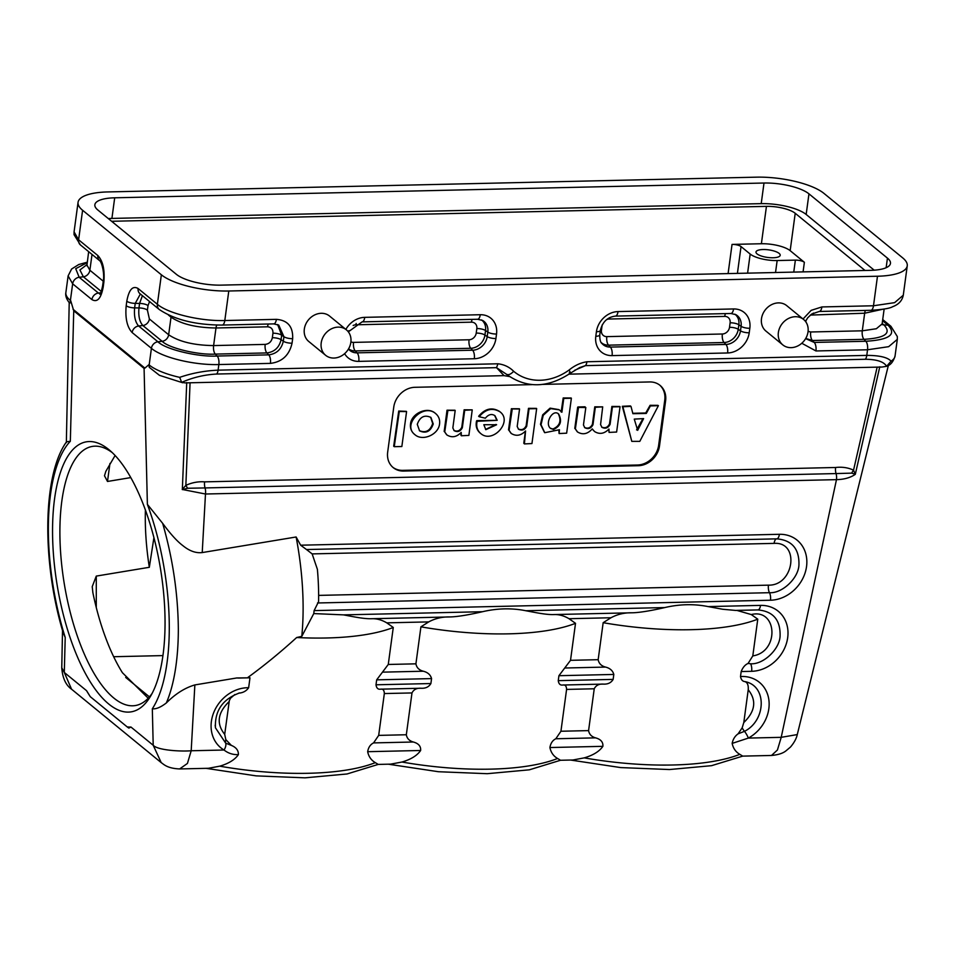 <?xml version="1.0" encoding="UTF-8"?>
<svg xmlns="http://www.w3.org/2000/svg" width="955" height="955" viewBox="0 0 955 955"><rect width="100%" height="100%" fill="white"/><g stroke="black" fill="none" stroke-linecap="round" stroke-linejoin="round"><path stroke-width="1.43" d="M903.275 295.226L894.62 302.651L873.491 305.767L877.478 276.234A51.331 16.032 7.7 0 0 907.25 265.824A51.331 16.032 7.7 0 0 902.714 257.898L823.95 193.388A51.331 16.032 7.7 0 0 756.515 177.164L107.831 191.931A51.331 16.032 7.7 0 0 78.059 202.329A51.331 16.032 7.7 0 0 82.596 210.255L78.608 239.789L97.876 255.57C102.949 261.037 104.943 269.978 103.832 282.394L103.224 286.906C101.087 298.485 97.315 302.723 91.919 299.595L72.652 283.814A6.84 5.802 -50.7 0 1 79.158 277.272L75.72 268.677L87.168 262.673M140.361 294.021L135.24 303.38A6.84 2.137 -172.3 0 1 126.8 301.219C128.937 289.628 132.709 285.402 138.105 288.517A6.84 5.802 -50.7 0 0 139.908 293.639L159.21 309.456A6.84 5.802 -50.7 0 1 157.372 304.299L161.359 274.777L82.596 210.255M161.359 274.777A51.331 16.032 7.7 0 0 228.794 291L224.807 320.534L276.389 319.352A6.84 2.937 88.7 0 1 273.727 323.888L278.741 325.094L283.933 336.721A6.84 2.137 7.7 0 0 292.66 338.679L292.051 343.191C289.305 355.212 282.095 361.945 270.432 363.377L218.85 364.547C194.343 365.335 162.123 357.576 151.415 348.324L132.148 332.543C127.063 327.088 125.081 318.146 126.191 305.719L126.8 301.219M877.478 276.234L228.794 291M114.696 197.804A34.225 10.684 -172.3 0 0 94.855 204.74A34.225 10.684 -172.3 0 0 97.876 210.028L176.353 274.312A34.225 10.684 -172.3 0 0 221.309 285.127L870.614 270.349A34.225 10.684 7.7 0 0 890.466 263.413A34.225 10.684 7.7 0 0 887.446 258.125L808.957 193.841A34.225 10.684 7.7 0 0 764 183.026L114.696 197.804L111.914 218.42L761.219 203.642A34.225 10.684 -172.3 0 1 806.163 214.457L874.207 270.181M113.669 656.718L162.959 655.596M63.34 633.284L65.215 637.439L64.295 672.451L61.765 667.748C62.529 677.966 65.764 685.093 71.482 689.14L161.228 762.639L153.206 745.27L130.942 727.03L128.83 728.092L127.194 726.91L90.295 696.696L86.559 690.68L64.295 672.451L71.541 689.176M763.069 249.53A12.212 3.82 -172.3 0 1 780.199 255.295A12.212 3.82 -172.3 0 1 767.581 257.432A12.212 3.82 -172.3 0 1 755.99 252.025A12.212 3.82 -172.3 0 1 763.069 249.53M145.399 510.042A131.336 50.185 -99.4 0 0 149.326 567.294L96.288 576.092L92.241 586.621L92.862 592.613A131.336 50.185 -99.4 0 0 122.431 672.738L148.204 698.236M115.101 455.499L105.838 471.34L104.489 475.781L107.497 481.463L130.775 477.596M865.039 270.48L795.217 213.287A21.905 6.84 7.7 0 0 766.447 206.364L113.43 221.238A21.905 6.84 7.7 0 0 111.639 221.309M795.217 213.287L790.167 250.664A21.905 6.84 7.7 0 0 761.386 243.74L732.043 244.408A6.84 2.137 -172.3 0 1 741.032 246.569L750.176 254.054A20.533 6.41 7.7 0 0 777.155 260.548L795.372 260.13A6.84 2.137 -172.3 0 1 804.373 262.291L803.071 271.889M149.326 567.294L153.922 537.617M87.239 262.195L78.776 264.523L71.601 269.024L68.115 275.888L72.652 283.814L70.395 300.467A51.331 16.032 -172.3 0 1 65.871 292.528C65.262 295.692 66.456 299.166 69.452 302.95L70.515 302.831L70.718 300.718L73.738 310.793L144.086 368.415L147.38 504.347L162.66 523.352C170.479 534 177.2 541.401 182.799 545.58C189.388 550.987 195.859 553.315 202.221 552.575L296.122 536.985L300.646 545.198L779.387 534.299A35.013 29.665 -50.7 0 1 806.545 566.542A35.013 29.665 -50.7 0 1 770.482 600.229L314.111 610.615L318.588 601.662A131.014 50.066 -99.4 0 0 318.636 596.433A131.014 50.066 -99.4 0 0 317.394 569.347L312.142 553.9L306.507 549.543L776.749 538.847C792.089 540.196 799.478 548.982 798.929 565.181C798.273 578.479 782.073 593.604 769.467 592.697A6.84 2.937 88.7 0 1 768.453 585.152L318.636 595.395M86.893 264.69L79.922 269.955L83.372 276.795L79.158 277.272L98.425 293.054L100.705 292.791M745.628 681.846L744.996 681.631C767.402 685.845 766.005 720.655 744.482 731.339A6.84 1.576 61.4 0 1 748.35 738.084L732.163 743.396C732.998 739.218 734.968 736.042 738.072 733.87L742.166 727.853L743.802 722.529L748.231 689.773C748.517 685.654 747.646 683.028 745.604 681.906M277.642 324.545L281.677 335.169L281.068 339.682C279.218 347.513 274.491 351.929 266.887 352.92L215.305 354.102C197.972 355.117 168.737 348.086 162.147 341.305L142.868 325.524C139.573 321.907 138.272 316.045 138.964 307.928L139.573 303.427L142.402 295.692M168.378 314.995L171.029 317.167L168.653 334.763L149.386 318.982L147.404 310.1L148.025 305.588A6.84 2.137 7.7 0 0 139.573 303.427L135.24 303.38L134.631 307.892C133.915 316.236 135.264 322.277 138.654 326.001L157.921 341.783C165.275 349.327 197.84 357.17 217.155 356.036L268.737 354.854C276.568 353.827 281.427 349.291 283.325 341.221L283.933 336.721L281.677 335.169A6.84 2.137 -172.3 0 0 272.951 333.211L272.342 337.724C271.435 341.699 269.047 343.931 265.192 344.397L213.61 345.579L215.985 327.983L267.567 326.813C271.327 327.111 273.118 329.248 272.951 333.211M808.085 331.397L810.7 331.982L862.293 330.812A6.84 2.937 -91.3 0 0 863.989 339.335C885.19 338.022 891.827 333.2 883.888 324.879L882.193 323.482M882.563 320.713L888.007 325.166C896.841 334.429 889.451 339.801 865.839 341.269L814.245 342.439L812.407 340.505A6.84 2.937 88.7 0 1 810.7 331.982M569.037 374.157L882.038 367.03L886.61 366.326L891.075 361.157C887.589 357.325 879.495 355.403 866.782 355.391L867.534 349.781L815.952 350.963L801.782 343.263M346.438 329.881L329.559 316.057A16.426 13.919 129.3 0 0 321.25 313.3A16.426 13.919 129.3 0 0 305.695 324.306A16.426 13.919 129.3 0 0 308.752 341.472L325.619 355.296A16.426 13.919 129.3 0 0 346.796 351.404A16.426 13.919 129.3 0 0 346.438 329.881A16.426 13.919 129.3 0 0 338.118 327.123A16.426 13.919 129.3 0 0 322.575 338.13A16.426 13.919 129.3 0 0 325.619 355.296M803.609 319.471L786.729 305.648A16.426 13.919 129.3 0 0 778.409 302.89A16.426 13.919 129.3 0 0 762.866 313.897A16.426 13.919 129.3 0 0 765.91 331.063L782.79 344.886A16.426 13.919 -50.7 0 1 782.432 323.363A16.426 13.919 -50.7 0 1 803.609 319.471A16.426 13.919 -50.7 0 1 806.653 336.638A16.426 13.919 -50.7 0 1 791.11 347.644A16.426 13.919 -50.7 0 1 782.79 344.886M513.659 371.292C510.83 374.312 508.43 375.291 506.46 374.241L506.926 374.635A58.171 49.278 -50.7 0 1 506.46 374.241L496.528 367.663L504.037 375.637L185.175 382.895L181.677 382.37L179.683 377.356C191.967 373.142 204.764 370.743 218.098 370.158L497.961 363.783C504.133 364.512 509.361 367.007 513.659 371.292A51.331 43.488 129.3 0 0 569.073 370.039C574.564 365.526 580.509 362.769 586.907 361.754L866.782 355.391A6.84 2.937 -91.3 0 1 865.337 359.271L585.463 365.634L579.458 367.663M376.676 679.841L388.267 664.465L393.269 627.471L386.763 622.851C381.57 619.783 376.342 618.41 371.101 618.733C363.461 618.888 353.314 616.703 343.573 614.877L482.49 611.713C473.799 613.731 458.877 616.846 449.674 616.942C442.129 616.787 435.146 618.434 428.723 621.896L420.916 626.838L415.914 663.832C416.643 667.664 419.102 670.124 423.292 671.222C427.768 672.344 430.526 674.803 431.565 678.599L376.676 679.841L376.007 684.795L430.896 683.541C428.855 686.967 425.56 688.531 421 688.245C416.69 687.982 413.694 689.546 411.987 692.936L406.329 734.753C406.973 738.454 409.301 740.865 413.312 741.999M306.507 549.543L300.646 545.198M393.269 627.471A153.994 48.096 -172.3 0 1 296.671 637.522L301.78 636.364A153.994 58.852 -99.4 0 0 303.117 608.311A153.994 58.852 -99.4 0 0 296.122 536.985M301.78 636.364L313.777 613.576L343.573 614.877M314.111 610.615L313.777 613.576M575.519 623.317L569.013 618.709C563.82 615.629 558.591 614.256 553.351 614.578C545.711 614.745 535.564 612.549 525.823 610.734L664.74 607.571C656.049 609.588 641.127 612.692 631.924 612.788C624.379 612.633 617.396 614.292 610.973 617.754L603.166 622.696L598.164 659.69C598.892 663.51 601.352 665.981 605.542 667.079C610.018 668.202 612.776 670.661 613.814 674.445L558.926 675.698L570.517 660.323L575.519 623.317A153.994 48.096 -172.3 0 1 420.916 626.838M482.49 611.713C497.352 608.263 511.808 607.929 525.823 610.734M736.974 610.376L757.9 609.923C773.24 611.284 780.629 620.058 780.08 636.257C779.423 649.555 763.224 664.692 750.618 663.773L748.123 663.439C745.163 664.656 742.847 667.366 741.176 671.544L740.507 676.522A35.013 29.665 -50.7 0 1 768.894 700.051A35.013 29.665 -50.7 0 1 748.35 738.084L781.214 737.332L836.473 479.649C844.125 479.47 850.404 477.703 855.298 474.349L851.776 473.131L836.043 473.573A6.84 2.937 88.7 0 1 836.473 479.649L205.48 494.01L182.25 489.461A6.84 1.707 -116.7 0 1 182.333 489.617L186.726 382.561M748.123 663.367L752.803 655.906L757.769 619.174L751.263 614.554L736.985 610.436M752.803 655.906C779.662 651.883 777.418 608.084 751.263 614.554M664.74 607.571C679.602 604.109 694.058 603.787 708.073 606.58L722.768 609.266L735.672 610.436L752.468 610.054M757.769 619.174A153.994 48.096 -172.3 0 1 603.166 622.696M558.926 675.698L558.257 680.652L613.146 679.399L613.814 674.445M613.146 679.399C611.105 682.813 607.81 684.389 603.25 684.102C598.94 683.828 595.944 685.392 594.237 688.782L588.578 730.611C589.223 734.3 591.551 736.723 595.562 737.857C600.791 739.277 603.226 742.095 602.892 746.333L549.913 747.538C550.653 743.253 552.623 740.328 555.822 738.752L560.931 731.244L566.59 689.414C566.458 686.072 565.217 684.604 562.865 685.022C560.275 685.439 558.747 683.983 558.257 680.652M549.913 747.538C550.928 752.468 553.482 756.109 557.577 758.485L560.49 760.264L529.321 769.826L487.229 773.693L438.429 771.724L388.315 764.191M560.442 760.276L572.94 759.989L584.221 757.876C593.174 755.274 599.394 751.418 602.892 746.333M378.192 764.418L390.69 764.131L401.971 762.03C410.925 759.416 417.144 755.572 420.642 750.487L367.663 751.692C368.678 756.611 371.232 760.264 375.327 762.639L378.24 764.406L347.071 773.968L304.979 777.836L256.179 775.878L206.065 768.333M61.765 667.748L62.517 630.515M90.295 696.696A150.568 57.539 80.6 0 1 86.559 690.68M236.816 677.955L194.856 684.926C184.924 687.827 175.434 693.831 166.361 702.928C160.726 707.297 156.047 709.255 152.322 708.789L153.206 745.27C157.647 750.343 180.865 751.633 191.191 750.761L187.431 763.439L179.636 768.942L208.441 768.286L219.722 766.173C228.675 763.57 234.894 759.714 238.392 754.629C232.996 754.856 228.221 753.316 224.043 750.021A35.013 29.665 -50.7 0 1 213.681 712.693A35.013 29.665 -50.7 0 1 248.646 687.719L249.983 677.799L239.526 678.038A29.76 25.212 -50.7 0 1 236.816 677.955L249.983 677.799M234.858 694.512L230.525 698.224L229.319 700.695L224.7 734.347L225.81 739.612L231.349 745.389C236.207 747.395 238.547 750.463 238.392 754.629M194.856 684.926L191.191 750.761L224.043 750.021A6.84 3.605 120.4 0 0 225.69 743.145L215.448 727.805C214.66 710.663 222.73 699.036 239.657 692.924M248.646 687.719C246.342 691.038 243.012 692.853 238.655 693.163L239.657 692.948M231.361 745.401L225.69 743.145A6.84 3.605 -59.6 0 1 225.81 739.612M367.663 751.692C368.403 747.407 370.373 744.482 373.572 742.906L413.312 742.011C418.541 743.42 420.976 746.249 420.642 750.487M373.572 742.906L378.681 735.386L384.34 693.557C384.208 690.214 382.967 688.746 380.615 689.164C378.025 689.594 376.497 688.137 376.007 684.795M430.896 683.541L431.565 678.599M248.097 677.31C264.296 665.492 280.484 652.229 296.671 637.522M162.66 523.352C172.771 558.484 177.988 593.712 178.334 629.035A153.994 58.852 80.6 0 1 166.349 702.928M182.656 382.752L159.473 375.339L149.278 367.353L149.171 364.977A51.331 16.032 7.7 0 0 179.683 377.356M202.221 552.575L205.48 494.01A6.84 2.937 -91.3 0 0 205.05 487.933L187.681 488.256L182.333 489.617M558.269 413.73C561.671 420.869 559.881 425.954 552.921 429.01L550.355 428.234M553.482 429.464C560.597 426.24 562.304 421.083 558.615 413.993C552.73 408.501 544.302 423.626 550.569 428.437L553.482 429.464M571.377 398.247L566.649 433.176L559.117 433.546L559.439 429.738L544.768 432.699L541.043 424.772L543.252 415.282L550.653 408.597L559.26 409.85L561.898 412.214L563.772 398.426L571.377 398.247M559.045 433.355L558.878 429.989M558.973 409.623L550.092 408.143L542.691 414.828L540.482 424.318L544.493 432.46M571.138 397.996L563.199 397.96L561.158 411.987M529.058 408.8L536.662 408.621L531.947 443.562L524.414 443.92L525.572 430.944C520.988 435.659 516.225 436.507 511.271 433.486L509.087 430.395L512.262 408.931L519.556 409.015L517.192 426.479L518.529 429.225C522.015 430.968 524.737 429.977 526.706 426.264L529.058 408.8L528.497 408.334L526.133 425.799C524.343 429.356 521.717 430.419 518.267 428.986M536.435 408.382L528.497 408.334M524.343 443.729L523.782 443.263L525.417 431.123M509.099 430.502L510.973 433.248M519.317 408.764L511.391 408.728L508.526 429.929M483.839 424.712L485.82 429.69L496.612 424.736L483.839 424.712M495.979 424.438L485.546 429.452M497.197 420.319L495.012 415.747C491.706 413.539 488.494 414.363 485.367 418.206L479.195 416.738C485.618 409.026 492.589 407.415 500.086 411.892C512.954 421.525 492.601 444.147 480.663 433.463C477.178 430.359 475.996 426.312 477.142 421.31L497.197 420.319L476.879 420.618L477.142 421.31M494.63 415.449L496.636 419.866M479.195 416.738L478.634 416.285C485.056 408.561 492.016 406.949 499.525 411.426L500.086 411.892M476.581 420.845C475.435 425.846 476.617 429.905 480.102 433.009L480.389 433.224M444.732 431.97L447.895 410.399L455.189 410.483L452.837 427.947L454.174 430.693C457.66 432.436 460.382 431.445 462.339 427.733L464.703 410.268L472.236 409.898L468.881 435.408L461.349 435.767L461.205 432.4C456.621 437.127 451.858 437.975 446.904 434.955L444.732 431.97L446.618 434.704M454.95 410.232L447.024 410.196L444.171 431.505M462.339 427.733L461.778 427.267C459.976 430.812 457.361 431.875 453.9 430.454M472.068 409.85L464.13 409.802L461.778 427.267M460.955 435.361L461.05 432.591M430.61 417.204L432.687 423.519C430.18 430.836 425.727 433.212 419.364 430.657M417.275 424.342L419.591 430.86C426.014 433.809 430.562 431.517 433.248 423.972L430.932 417.454C424.521 414.506 419.961 416.798 417.275 424.342M439.575 423.829C438.632 434.597 422.516 441.64 414.876 434.632C401.697 424.617 423.59 402.664 435.767 413.682C438.775 416.308 440.04 419.687 439.575 423.829M435.205 413.229C427.565 406.209 411.45 413.252 410.507 424.02C410.041 428.162 411.307 431.541 414.315 434.167M399.286 411.498L406.579 411.593L401.852 446.522L394.248 446.689L399.286 411.498L398.724 411.044L393.687 446.224L394.248 446.689M406.341 411.342L398.724 411.044M634.263 419.102L637.665 430.347L643.598 418.612L634.263 419.102M643.002 418.565L636.591 429.905M630.98 406.388L632.902 413.694L646.284 413.443L650.379 405.947L658.401 405.66L639.802 441.353L631.792 441.365L622.875 406.746L630.98 406.388M657.9 405.338L650.092 405.314L645.723 412.99L632.759 413.288M631.792 441.365L622.314 406.293L630.419 405.935M612.442 406.902L620.046 406.723L616.62 432.042L609.087 432.4L608.944 429.046C604.36 433.761 599.585 434.609 594.631 431.576L592.16 428.998C587.612 434.071 582.741 435.074 577.536 431.982L575.352 428.89L578.527 407.427L585.821 407.51L583.457 424.975L584.794 427.721C588.28 429.464 591.002 428.473 592.971 424.76L595.323 407.296L602.701 406.866L600.576 424.581L601.913 427.327C605.398 429.07 608.12 428.079 610.078 424.366L612.442 406.902L611.88 406.436L609.517 423.901C607.726 427.458 605.1 428.52 601.638 427.088M619.807 406.484L611.88 406.436M609.015 432.209L608.789 429.225M592.255 428.902L594.356 431.35M575.364 428.998L577.238 431.732M577.656 407.212L574.791 428.425M585.033 406.794L577.966 406.961L578.217 407.678M592.971 424.76L592.41 424.295C590.608 427.84 587.994 428.902 584.532 427.482M602.701 406.866L594.762 406.83L592.41 424.295M659.642 385.056A20.533 17.393 -50.7 0 1 664.752 400.169L658.652 445.269A20.533 17.393 -50.7 0 1 637.51 465.013L402.747 470.361A20.533 17.393 -50.7 0 1 392.78 467.258M531.995 384.626L414.912 387.3A20.533 17.393 129.3 0 0 393.77 407.045L387.67 452.145A20.533 17.393 129.3 0 0 393.197 467.604A20.533 17.393 129.3 0 0 403.595 471.054L638.346 465.706A20.533 17.393 129.3 0 0 659.499 445.961L665.599 400.861A20.533 17.393 129.3 0 0 660.072 385.39A20.533 17.393 129.3 0 0 649.675 381.952L542.894 384.388M182.656 382.74L181.677 382.37C192.743 377.488 204.406 374.706 216.654 374.038L496.528 367.663L497.961 363.783M504.037 375.637L509.433 376.545M187.681 488.256A6.84 1.158 55.2 0 1 185.855 485.355L190.069 382.776M182.25 489.461L185.855 485.355C191.991 482.562 198.246 481.392 204.621 481.857A6.84 2.937 -91.3 0 0 205.05 487.933L836.043 473.573A6.84 2.937 -91.3 0 1 835.613 467.496L204.621 481.857M73.058 309.289L144.897 368.129L148.849 364.714M144.862 368.129L144.086 368.415M569.264 372.808C570.768 373.882 570.708 372.951 569.073 370.039M574.671 370.289L585.463 365.634A6.84 2.937 -91.3 0 0 586.907 361.754M865.337 359.271C876.881 359.39 883.972 361.742 886.61 366.326L887.541 365.861M771.509 755.465L777.43 749.997L781.214 737.332L797.27 734.574C797.222 734.514 796.697 739.779 790.465 747.061L785.87 750.928C782.778 753.376 777.991 754.88 771.509 755.465L742.703 756.121L739.827 754.343C735.732 751.967 733.177 748.314 732.163 743.396M877.144 367.138L853.543 470.158L855.298 474.349L879.782 366.792M835.613 467.496C842.155 466.732 848.136 467.628 853.543 470.158A6.84 3.641 -51.3 0 0 851.776 473.131M744.996 681.631C742.584 681.416 741.092 679.709 740.507 676.522M742.166 727.853A6.84 1.576 -118.6 0 0 744.482 731.339L738.06 733.858M65.215 637.439A147.142 56.226 80.6 0 1 70.336 441.246L66.671 441.759M108.751 704.026A136.875 52.31 -99.4 0 0 150.556 696.219A136.875 52.31 -99.4 0 0 160.404 568.249A136.875 52.31 -99.4 0 0 109.73 450.33A136.875 52.31 -99.4 0 0 52.549 529.762A136.875 52.31 -99.4 0 0 108.751 704.026M70.336 441.246L73.738 310.793M108.321 218.588A34.225 10.684 -172.3 0 1 111.914 218.42M790.167 250.664L804.373 262.291M112.26 452.622A131.336 50.185 -99.4 0 0 92.349 446.415A131.336 50.185 -99.4 0 0 84.374 449.614A131.336 50.185 -99.4 0 0 62.111 568.452A131.336 50.185 -99.4 0 0 113.812 698.033A131.336 50.185 -99.4 0 0 135.371 705.542A131.336 50.185 -99.4 0 0 152.215 693.235M149.434 696.875L125.69 677.429M113.239 222.622L113.43 221.238M109.944 463.438L107.497 481.463M96.288 576.092L96.276 607.523M732.043 244.408L728.092 273.596M761.386 243.74L766.447 206.364M750.176 254.054L747.598 273.154M737.415 273.381L741.032 246.569M70.718 300.718L70.395 300.467A6.84 5.802 129.3 0 0 70.515 302.831M92.026 254.424L89.877 270.241L103.247 281.188M86.893 264.965L89.877 270.241A6.84 5.802 129.3 0 1 83.372 276.795L101.278 291.454M100.084 293.842L98.425 293.054A6.84 5.802 -50.7 0 0 91.919 299.595M103.224 286.906A6.84 2.137 -172.3 0 1 102.615 285.82C101.481 291.275 100.526 294.068 99.762 294.224L100.812 293.853M103.832 282.394A6.84 2.137 -172.3 0 1 103.224 281.343C104.775 274.574 101.958 262.303 99.714 260.727L80.447 244.946L74.048 234.679L74.084 231.743M97.876 255.57A6.84 5.802 129.3 0 0 99.678 260.703M78.059 202.329L74.072 231.862L78.608 239.789A6.84 5.802 129.3 0 0 80.447 244.946M743.802 722.529C755.298 711.403 756.778 700.481 748.231 689.773M602.223 324.867A6.948 5.885 129.3 0 0 602.056 325.715L601.447 330.227A6.948 5.885 129.3 0 0 606.831 336.626L722.362 333.999A6.948 5.885 129.3 0 0 729.513 327.314L730.121 322.802A6.948 5.885 129.3 0 0 724.738 316.403L609.206 319.03A6.948 5.885 129.3 0 0 606.437 319.734M599.776 334.895C599.728 339.67 600.48 342.547 601.996 343.537A14.17 11.997 129.3 0 0 610.376 347.083L725.907 344.445A14.17 11.997 129.3 0 0 740.495 330.824L741.104 326.312A14.17 11.997 129.3 0 0 735.911 314.684L730.897 313.491A6.84 2.937 -91.3 0 0 733.559 308.954A20.986 17.775 -50.7 0 1 749.83 328.269L749.221 332.782A20.986 17.775 -50.7 0 1 727.603 352.968L612.083 355.606A20.986 17.775 -50.7 0 1 595.801 336.279A6.84 2.137 7.7 0 0 599.776 334.919L600.385 330.382C602.51 321.859 607.511 317.108 615.378 316.117L730.897 313.491M749.83 328.269A6.84 2.137 7.7 0 1 741.104 326.312L738.848 324.76L738.239 329.272A13.764 11.663 -50.7 0 1 724.057 342.511L608.538 345.149A13.764 11.663 -50.7 0 1 601.28 342.606M734.861 314.171A13.764 11.663 -50.7 0 1 738.848 324.76A6.84 2.137 7.7 0 0 730.121 322.802M749.221 332.782A6.84 2.137 7.7 0 1 740.495 330.824L738.239 329.272A6.84 2.137 7.7 0 0 729.513 327.314M727.603 352.968A6.84 2.937 88.7 0 0 725.907 344.445L724.057 342.511A6.84 2.937 88.7 0 1 722.362 333.999M612.083 355.606A6.84 2.937 88.7 0 0 610.376 347.083L608.538 345.149A6.84 2.937 88.7 0 1 606.831 336.626M600.397 330.287A6.84 2.137 -172.3 0 1 601.447 330.227M724.738 316.403A6.84 2.937 88.7 0 1 725.49 313.61M609.457 317.705A6.84 2.937 -91.3 0 0 609.206 319.03M600.385 330.406A6.84 2.137 -172.3 0 1 596.409 331.767A20.986 17.775 -50.7 0 1 618.028 311.581L733.559 308.954M615.414 316.117A6.84 2.937 -91.3 0 0 618.028 311.581M595.801 336.279L596.409 331.767M348.336 331.839L362.076 321.883L477.607 319.257L482.621 320.45A14.17 11.997 -50.7 0 1 487.814 332.077L487.205 336.59A14.17 11.997 -50.7 0 1 472.606 350.21L357.086 352.849L355.236 350.915L470.767 348.277A13.764 11.663 129.3 0 0 484.937 335.038L485.546 330.526A13.764 11.663 129.3 0 0 481.559 319.937M353.135 325.5A6.948 5.885 -50.7 0 1 355.917 324.796L471.448 322.169A6.948 5.885 -50.7 0 1 476.832 328.568L476.223 333.08A6.84 2.137 -172.3 0 1 484.937 335.038L487.205 336.59A6.84 2.137 7.7 0 0 495.92 338.548A20.986 17.775 -50.7 0 1 474.313 358.734A6.84 2.937 -91.3 0 0 472.606 350.21L470.767 348.277A6.84 2.937 -91.3 0 1 469.06 339.765L353.541 342.391A6.948 5.885 -50.7 0 1 350.915 341.806M477.607 319.257A6.84 2.937 -91.3 0 0 480.258 314.72A20.986 17.775 -50.7 0 1 496.528 334.035A6.84 2.137 7.7 0 1 487.814 332.077L485.546 330.526A6.84 2.137 -172.3 0 0 476.832 328.568M348.659 332.268L348.754 331.481A6.948 5.885 -50.7 0 1 348.933 330.633M476.223 333.08A6.948 5.885 -50.7 0 1 469.06 339.765M356.167 323.47A6.84 2.937 -91.3 0 0 355.917 324.796M471.448 322.169A6.84 2.937 88.7 0 1 472.2 319.376M353.541 342.391A6.84 2.937 -91.3 0 0 355.236 350.915A13.764 11.663 129.3 0 1 348.575 348.838M474.313 358.734L358.782 361.372A6.84 2.937 88.7 0 0 357.086 352.849A14.17 11.997 -50.7 0 1 348.694 349.303L348.468 349.017M358.782 361.372A20.986 17.775 -50.7 0 1 344.612 353.672M362.112 321.883A6.84 2.937 -91.3 0 0 364.738 317.346L480.258 314.72M345.865 329.415A20.986 17.775 -50.7 0 1 364.738 317.346M496.528 334.035L495.92 338.548M147.404 310.1A6.84 2.137 7.7 0 0 138.964 307.928L134.631 307.892A6.84 2.137 -172.3 0 1 126.191 305.719M149.386 318.982A6.84 5.802 -50.7 0 1 142.868 325.524L138.654 326.001A6.84 5.802 129.3 0 0 132.148 332.543M216.654 374.038A6.84 2.937 -91.3 0 0 218.098 370.158L218.85 364.547A6.84 2.937 88.7 0 0 217.155 356.036L215.305 354.102A6.84 2.937 88.7 0 1 213.61 345.579C194.008 345.316 179.027 341.711 168.653 334.763A6.84 5.802 -50.7 0 1 162.147 341.305L157.921 341.783A6.84 5.802 129.3 0 0 151.415 348.324L149.171 364.977A6.84 5.802 -50.7 0 0 149.278 367.353M265.192 344.397A6.84 2.937 -91.3 0 0 266.887 352.92L268.737 354.854A6.84 2.937 88.7 0 1 270.432 363.377M272.342 337.724A6.84 2.137 -172.3 0 1 281.068 339.682L283.325 341.221A6.84 2.137 7.7 0 0 292.051 343.191M148.025 305.588L149.565 301.553M171.088 316.189A6.84 5.802 129.3 0 1 171.029 317.167C181.402 324.127 196.384 327.732 215.985 327.983A6.84 2.937 88.7 0 1 216.797 325.07M267.567 326.813A6.84 2.937 88.7 0 1 268.331 324.02M159.21 309.456C174.55 319.758 195.536 324.963 222.145 325.07A6.84 2.937 -91.3 0 0 224.807 320.534C200.299 321.31 168.08 313.55 157.372 304.299L138.105 288.517M276.389 319.352C287.742 320.259 293.161 326.706 292.66 338.679M805.507 321.429L807.667 317.836L811.654 314.064L819.247 311.473L870.829 310.303C882.718 309.563 889.965 308.37 892.603 306.722C898.56 304.55 902.117 300.765 903.263 295.358L907.25 265.824M884.139 309.05L882.134 323.876L876.356 328.735L862.293 330.812L864.669 313.216L810.306 315.09M806.092 320.223L805.817 321.871M882.396 309.336L864.669 313.216A6.84 2.937 -91.3 0 1 865.421 310.423M805.745 338.44L812.407 340.505L863.989 339.335L865.839 341.269A6.84 2.937 88.7 0 1 867.534 349.781L888.663 346.677L897.306 339.383L897.33 336.566L890.931 326.3A6.84 5.802 -50.7 0 0 888.007 325.166L883.888 324.879A6.84 5.802 -50.7 0 1 882.122 324.449M815.952 350.963A6.84 2.937 88.7 0 0 814.245 342.439L805.638 338.619M813.338 313.061A6.84 2.937 -91.3 0 0 813.087 314.398M819.283 311.473A6.84 2.937 -91.3 0 0 821.897 306.937L873.491 305.767A6.84 2.937 -91.3 0 1 870.829 310.303M803.036 319.006L811.177 310.351L821.897 306.937M897.294 339.502L895.05 356.024A51.331 16.032 -172.3 0 1 891.075 361.157M388.267 664.465L415.914 663.832M428.723 621.896L386.763 622.851M312.142 553.9L774.099 543.383C800.111 541.497 794.118 585.869 768.453 585.152M774.099 543.383A6.84 2.937 -91.3 0 1 776.749 538.847A6.84 2.937 -91.3 0 0 779.387 534.299M317.526 602.975L769.467 592.697A6.84 2.937 88.7 0 1 770.482 600.229M371.101 618.733L449.674 616.942M553.339 614.578L631.924 612.788M750.618 663.773A6.84 2.937 88.7 0 1 751.633 671.305L741.176 671.544M757.9 609.923A6.84 2.937 -91.3 0 0 760.538 605.386A35.013 29.665 -50.7 0 1 787.696 637.63A35.013 29.665 -50.7 0 1 751.633 671.305M708.073 606.58L760.538 605.386M570.517 660.323L598.164 659.69M610.973 617.754L569.013 618.709M605.542 667.079L565.169 667.999M562.865 685.022L603.25 684.102M594.237 688.782L566.59 689.414M560.931 731.244L588.578 730.611M595.562 737.857L555.834 738.764M401.971 762.03A153.994 48.096 7.7 0 0 557.577 758.485M130.942 727.03A150.568 57.539 80.6 0 1 127.194 726.91M229.128 701.591C217.621 712.752 216.14 723.675 224.7 734.347M219.722 766.173A153.994 48.096 7.7 0 0 375.327 762.639M411.987 692.936L384.34 693.557M378.681 735.386L406.329 734.753M380.615 689.164L421 688.245M423.292 671.222L382.919 672.141M147.38 504.347A147.142 56.226 80.6 0 1 169.286 627.757A147.142 56.226 80.6 0 1 152.322 708.789M664.752 400.169L665.599 400.861M658.652 445.269L659.499 445.961M637.51 465.013L638.346 465.706M402.747 470.361L403.595 471.054M584.221 757.876A153.994 48.096 7.7 0 0 739.803 754.355M886.145 267.71L887.446 258.125M808.957 193.841L806.163 214.457M761.219 203.642L764 183.026M793.76 272.103L795.372 260.13M777.155 260.548L775.532 272.509M92.253 587.397L92.253 586.621M88.66 251.678L86.881 265.741M102.615 285.843L103.224 281.343M222.145 325.07L273.727 323.888M881.919 324.64L882.134 323.864M882.718 319.567L890.931 326.3M161.228 762.639C163.794 764.287 167.018 768.381 179.624 768.942M506.926 374.635C526.635 388.566 547.74 388.112 570.278 373.274L579.637 367.58M887.625 365.861C890.943 364.619 893.414 361.348 895.05 356.024M888.377 365.407L797.27 734.574M742.727 756.121L711.571 765.671L669.479 769.539L620.678 767.581L570.565 760.037M63.364 633.38C41.877 562.853 42.318 475.065 66.647 441.64M68.103 276.019L65.871 292.528M69.226 302.114L66.349 442.678M215.472 727.901L215.162 725.167"/></g></svg>
